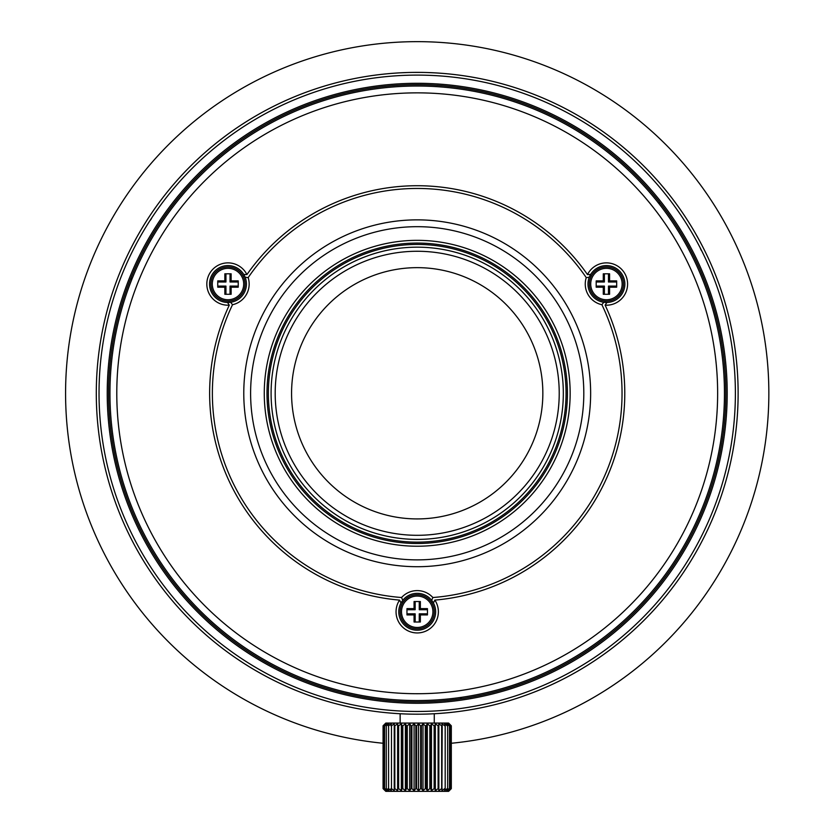 <?xml version="1.0" encoding="UTF-8"?>
<svg xmlns="http://www.w3.org/2000/svg" width="833" height="833" viewBox="0 0 833 833"><rect width="100%" height="100%" fill="white"/><g stroke="black" fill="none" stroke-linecap="round" stroke-linejoin="round"><path stroke-width="1.25" d="M246.932 274.588L243.725 274.432A18.43 18.43 0 0 0 209.552 284.043A18.43 18.43 0 0 0 227.534 302.473L229.273 305.17A207.563 207.563 0 0 0 399.559 600.104L401.017 602.957A18.43 18.43 0 0 0 417.208 630.217A18.43 18.43 0 0 0 433.399 602.957L434.868 600.104A207.563 207.563 0 0 0 605.143 305.17A21.169 21.169 0 0 0 613.265 264.009A21.169 21.169 0 0 0 587.484 274.588A207.563 207.563 0 0 0 246.932 274.588A21.169 21.169 0 0 0 206.823 284.043A21.169 21.169 0 0 0 229.273 305.17M586.255 277.618L589.295 277.222A18.43 18.43 0 0 0 603.758 302.285L601.905 304.722A204.835 204.835 0 0 1 432.858 597.521A21.169 21.169 0 0 0 401.558 597.521A204.835 204.835 0 0 1 232.511 304.722A21.169 21.169 0 0 0 248.161 277.618A204.835 204.835 0 0 1 586.255 277.618A21.169 21.169 0 0 0 601.905 304.722M399.559 600.104A21.169 21.169 0 0 0 417.208 632.945A21.169 21.169 0 0 0 434.868 600.104M417.208 543.501A150.211 150.211 0 0 0 567.419 393.28A150.211 150.211 0 0 0 417.208 243.069A150.211 150.211 0 0 0 266.997 393.28A150.211 150.211 0 0 0 417.208 543.501M417.208 240.341A152.949 152.949 0 0 0 264.269 393.28A152.949 152.949 0 0 0 417.208 546.229A152.949 152.949 0 0 0 570.157 393.28A152.949 152.949 0 0 0 417.208 240.341M417.208 559.88A166.6 166.6 0 0 1 250.608 393.28A166.6 166.6 0 0 1 417.208 226.68A166.6 166.6 0 0 1 583.808 393.28A166.6 166.6 0 0 1 417.208 559.88M417.208 219.86A173.431 173.431 0 0 1 590.639 393.28A173.431 173.431 0 0 1 417.208 566.711A173.431 173.431 0 0 1 243.777 393.28A173.431 173.431 0 0 1 417.208 219.86M232.511 304.722L230.658 302.285A18.43 18.43 0 0 0 245.121 277.222L248.161 277.618M432.858 597.521L431.671 600.343A18.43 18.43 0 0 1 433.399 602.957L431.671 600.343A18.43 18.43 0 0 0 402.745 600.343L401.017 602.957M402.745 600.343L401.558 597.521M227.534 302.473L230.658 302.285A18.43 18.43 0 0 1 227.534 302.473M417.208 693.712A300.421 300.421 0 0 1 116.787 393.28A300.421 300.421 0 0 1 417.208 92.859A300.421 300.421 0 0 1 717.64 393.28A300.421 300.421 0 0 1 417.208 693.712M417.208 86.028A307.252 307.252 0 0 1 724.46 393.28A307.252 307.252 0 0 1 417.208 700.543A307.252 307.252 0 0 1 109.956 393.28A307.252 307.252 0 0 1 417.208 86.028M435.649 611.776A18.43 18.43 0 0 1 417.208 630.217M401.6 601.967A18.43 18.43 0 0 1 402.079 601.249M605.143 305.17L606.882 302.473A18.43 18.43 0 0 0 622.397 274.817A18.43 18.43 0 0 0 590.701 274.432L589.295 277.222A18.43 18.43 0 0 1 622.397 274.817M603.758 302.285L606.882 302.473M590.701 274.432L587.484 274.588M245.121 277.222L243.725 274.432M244.288 275.431A18.43 18.43 0 0 1 244.673 276.192M209.552 284.043A18.43 18.43 0 0 1 212.019 274.817M605.726 302.462A18.43 18.43 0 0 1 604.883 302.41M383.065 743.255A351.63 351.63 0 0 1 65.578 393.28A351.63 351.63 0 0 1 417.208 41.65A351.63 351.63 0 0 1 768.432 376.214A351.63 351.63 0 0 1 451.309 743.265M461.69 698.523L460.253 698.752M453.11 699.772L448.8 700.272M130.635 279.17L131.145 277.826M659.33 202.18L660.153 203.179M417.208 628.842A17.066 17.066 0 0 1 400.142 611.776A17.066 17.066 0 0 1 417.208 594.71A17.066 17.066 0 0 1 434.274 611.776A17.066 17.066 0 0 1 417.208 628.842A17.066 17.066 0 0 1 400.142 611.776A17.066 17.066 0 0 1 417.208 594.71A17.066 17.066 0 0 1 434.274 611.776A17.066 17.066 0 0 1 417.208 628.842M420.353 608.631L420.353 601.53L414.063 601.53L414.063 608.631L406.962 608.631L406.962 614.921L414.063 614.921L414.063 622.022L420.353 622.022L420.353 614.921L427.454 614.921L427.454 608.631L420.353 608.631L419.259 609.725L419.259 601.53M427.454 609.725L419.259 609.725M420.353 614.921L419.259 613.827L427.454 613.827M419.259 622.022L419.259 613.827M414.063 614.921L415.157 613.827L415.157 622.022M406.962 613.827L415.157 613.827M414.063 608.631L415.157 609.725L406.962 609.725M415.157 601.53L415.157 609.725M606.424 301.109A17.066 17.066 0 0 1 589.358 284.043A17.066 17.066 0 0 1 606.424 266.966A17.066 17.066 0 0 1 623.5 284.043A17.066 17.066 0 0 1 606.424 301.109A17.066 17.066 0 0 1 589.358 284.043A17.066 17.066 0 0 1 606.424 266.966A17.066 17.066 0 0 1 623.5 284.043A17.066 17.066 0 0 1 606.424 301.109M609.579 280.898L609.579 273.797L603.279 273.797L603.279 280.898L596.189 280.898L596.189 287.187L603.279 287.187L603.279 294.278L609.579 294.278L609.579 287.187L616.67 287.187L616.67 280.898L609.579 280.898L608.475 281.991L608.475 273.797M616.67 281.991L608.475 281.991M609.579 287.187L608.475 286.083L616.67 286.083M608.475 294.278L608.475 286.083M603.279 287.187L604.383 286.083L604.383 294.278M596.189 286.083L604.383 286.083M603.279 280.898L604.383 281.991L596.189 281.991M604.383 273.797L604.383 281.991M227.992 301.109A17.066 17.066 0 0 1 210.916 284.043A17.066 17.066 0 0 1 227.992 266.966A17.066 17.066 0 0 1 245.058 284.043A17.066 17.066 0 0 1 227.992 301.109A17.066 17.066 0 0 1 210.916 284.043A17.066 17.066 0 0 1 227.992 266.966A17.066 17.066 0 0 1 245.058 284.043A17.066 17.066 0 0 1 227.992 301.109M231.137 280.898L231.137 273.797L224.848 273.797L224.848 280.898L217.746 280.898L217.746 287.187L224.848 287.187L224.848 294.278L231.137 294.278L231.137 287.187L238.228 287.187L238.228 280.898L231.137 280.898L230.033 281.991L230.033 273.797M238.228 281.991L230.033 281.991M231.137 287.187L230.033 286.083L238.228 286.083M230.033 294.278L230.033 286.083M224.848 287.187L225.941 286.083L225.941 294.278M217.746 286.083L225.941 286.083M224.848 280.898L225.941 281.991L217.746 281.991M225.941 273.797L225.941 281.991M275.192 393.28A142.016 142.016 0 0 0 417.208 535.307A142.016 142.016 0 0 0 559.224 393.28A142.016 142.016 0 0 0 417.208 251.264A142.016 142.016 0 0 0 275.192 393.28M291.571 393.28A125.637 125.637 0 0 0 417.208 518.917A125.637 125.637 0 0 0 542.845 393.28A125.637 125.637 0 0 0 417.208 267.653A125.637 125.637 0 0 0 291.571 393.28M417.208 539.399A146.119 146.119 0 0 1 271.089 393.28A146.119 146.119 0 0 1 417.208 247.172A146.119 146.119 0 0 1 563.327 393.28A146.119 146.119 0 0 1 417.208 539.399M417.208 542.137A148.847 148.847 0 0 1 268.361 393.28A148.847 148.847 0 0 1 417.208 244.433A148.847 148.847 0 0 1 566.055 393.28A148.847 148.847 0 0 1 417.208 542.137M107.228 393.28A309.98 309.98 0 0 0 417.208 703.271A309.98 309.98 0 0 0 727.199 393.28A309.98 309.98 0 0 0 417.208 83.3A309.98 309.98 0 0 0 107.228 393.28M108.592 393.28A308.616 308.616 0 0 0 417.208 701.907A308.616 308.616 0 0 0 725.824 393.28A308.616 308.616 0 0 0 417.208 84.664A308.616 308.616 0 0 0 108.592 393.28M417.208 711.465A318.175 318.175 0 0 1 99.033 393.28A318.175 318.175 0 0 1 417.208 75.105A318.175 318.175 0 0 1 735.383 393.28A318.175 318.175 0 0 1 417.208 711.465M417.208 714.193A320.913 320.913 0 0 1 96.295 393.28A320.913 320.913 0 0 1 417.208 72.377A320.913 320.913 0 0 1 738.121 393.28A320.913 320.913 0 0 1 417.208 714.193L411.773 714.152M411.783 72.419L422.748 72.419M427.829 72.554L434.701 72.856M438.554 713.485L435.732 713.662M432.358 713.839L427.933 714.016M695.191 553.633L694.347 555.08M688.297 565.013L683.831 571.875M696.19 551.873L697.804 548.999M700.293 544.438L702.365 540.492M702.042 541.117L700.324 544.365M688.652 222.109L692.369 228.148M689.662 223.723L686.965 219.454M686.673 219.006L685.955 217.892M686.267 218.381L687.235 219.891M695.128 232.844L700.251 242.059M700.282 242.111L702.334 246.016M702.427 246.214L703.469 248.244M702.76 246.849L702.386 246.131M481.318 707.727L480.224 707.946M474.06 709.122L476.788 708.612M466.761 710.351L470.812 709.685M406.587 714.016L399.757 713.725M398.736 713.662L396.695 713.537M398.57 713.652L396.57 713.527M406.587 72.554L402.193 72.731M395.862 73.085L398.684 72.908M402.058 72.731L406.483 72.554M133.238 243.798L136.612 237.561M134.134 242.111L131.801 246.578M131.552 247.068L130.948 248.244M131.208 247.724L132.03 246.131M141.6 228.888L144.723 223.775M144.755 223.723L147.139 219.954M147.222 219.808L148.472 217.892M147.618 219.204L147.181 219.891M139.288 553.737C153.741 577.217 153.741 577.217 139.288 553.737L136.57 548.926M134.123 544.438L132.062 540.502M130.51 537.462L129.23 534.901M341.894 705.228L342.54 705.384M346.997 706.415L347.611 706.561M347.923 706.623L348.486 706.748M351.484 707.394L352.067 707.519M255.95 670.732L261.656 673.98M264.53 675.553L265.05 675.834M181.573 611.141L182.469 612.109M178.023 607.236L178.491 607.757M196.244 626L194.87 624.688M201.565 630.935L203.773 632.924M199.951 629.477L196.963 626.687M196.713 626.447L197.702 627.384M203.044 632.278L202.409 631.706L203.044 632.278M97.732 423.56L97.794 424.226M98.804 433.347L98.898 434.014M98.263 428.776L98.419 430.088M97.888 425.174L97.95 425.819M150.252 220.401L151.481 218.579M700.407 248.536L701.365 250.514M688.058 226.399L690.37 230.158M344.237 705.79L344.789 705.915M350.11 707.102L351.12 707.311M351.057 707.3L349.266 706.925M348.944 706.853L347.069 706.436M259.323 672.668L258.501 672.2M260.5 673.335L264.196 675.365M264.144 675.344L262.562 674.47M261.958 674.147L260.604 673.387M183.447 613.14L184.457 614.213M184.416 614.171L183.177 612.859M182.708 612.359L181.625 611.193M97.971 425.965L98.023 426.527M98.586 431.504L98.763 432.962M98.752 432.91L98.533 431.119M98.461 430.432L98.273 428.86M383.378 788.622L385.21 790.663L383.076 788.622L383.065 725.803L385.21 723.752L383.378 725.803L383.492 788.622L383.378 725.803M450.726 788.622L450.57 725.803L450.726 788.622L449.018 790.663L451.299 788.622L451.299 725.803L449.518 723.971L448.612 723.075L385.804 723.075L383.065 725.803L383.17 788.726M450.57 788.622L448.112 790.663L449.497 788.622L449.497 725.803L449.497 788.622M449.237 788.622L446.613 790.663L447.644 788.622L447.644 725.803L447.644 788.622M447.279 788.622L444.541 790.663L445.186 788.622L445.186 725.803L445.186 788.622M444.739 788.622L441.927 790.663L442.198 725.803L441.657 725.803L441.657 788.622L442.198 788.622M441.657 788.622L438.845 790.663L438.72 788.622L438.72 725.803L438.106 725.803L438.106 788.622L438.72 788.622M438.106 788.622L435.336 790.663L434.816 788.622L434.816 725.803L434.139 725.803L434.139 788.622L434.816 788.622M434.139 788.622L431.473 790.663L430.578 788.622L430.578 725.803L429.849 725.803L429.849 788.622L430.578 788.622M429.849 788.622L427.329 790.663L426.069 788.622L426.069 725.803L425.309 725.803L425.309 788.622L426.069 788.622M425.309 788.622L422.997 790.663L421.394 788.622L421.394 725.803L420.623 725.803L420.623 788.622L421.394 788.622M420.623 788.622L418.551 790.663L416.646 788.622L416.646 725.803L415.854 725.803L415.854 788.622L416.646 788.622M415.854 788.622L414.074 790.663L411.898 788.622L411.898 725.803L411.127 725.803L411.127 788.622L411.898 788.622M411.127 788.622L409.659 790.663L407.254 788.622L407.254 725.803L406.504 725.803L406.504 788.622L407.254 788.622M406.504 788.622L405.39 790.663L402.808 788.622L402.808 725.803L402.1 725.803L402.1 788.622L402.808 788.622M402.1 788.622L401.35 790.663L398.643 788.622L398.643 725.803L397.987 725.803L397.987 788.622L398.643 788.622M397.987 788.622L397.622 790.663L394.832 788.622L394.832 725.803L394.248 725.803L394.248 788.622L394.832 788.622M394.248 788.622L394.28 790.663L391.458 788.622L391.458 725.803L391.458 788.622M390.958 788.622L391.375 790.663L388.594 788.622L388.594 725.803L388.594 788.622M388.168 788.622L388.98 790.663L386.283 788.622L386.283 725.803L386.283 788.622M385.96 788.622L387.126 790.663L384.565 788.622L384.565 725.803L384.565 788.622M384.346 788.622L385.866 790.663L383.492 788.622M385.804 723.075L383.065 725.803L383.065 788.622L385.804 791.35L448.612 791.35L451.309 788.622L451.309 725.803L451.257 788.622M450.726 725.803L449.018 723.752L451.257 725.803M383.492 725.803L385.866 723.752L384.346 725.803M384.565 725.803L387.126 723.752L385.96 725.803M386.283 725.803L388.98 723.752L388.168 725.803M388.594 725.803L391.375 723.752L390.958 725.803M391.458 725.803L394.28 723.752L394.248 725.803M394.832 725.803L397.622 723.752L397.987 725.803M398.643 725.803L401.35 723.752L402.1 725.803M402.808 725.803L405.39 723.752L406.504 725.803M407.254 725.803L409.659 723.752L411.127 725.803M411.898 725.803L414.074 723.752L415.854 725.803M416.646 725.803L418.551 723.752L420.623 725.803M421.394 725.803L422.997 723.752L425.309 725.803M426.069 725.803L427.329 723.752L429.849 725.803M430.578 725.803L431.473 723.752L434.139 725.803M434.816 725.803L435.336 723.752L438.106 725.803M438.72 725.803L438.845 723.752L441.657 725.803M442.198 725.803L441.927 723.752L444.739 725.803M445.186 725.803L444.541 723.752L447.279 725.803M447.644 725.803L446.613 723.752L449.237 725.803M449.497 725.803L448.112 723.752L450.57 725.803M438.845 723.752L438.845 790.663M435.336 723.752L435.336 790.663M431.473 723.752L431.473 790.663M427.329 723.752L427.329 790.663M422.997 723.752L422.997 790.663M418.551 723.752L418.551 790.663M414.074 723.752L414.074 790.663M409.659 723.752L409.659 790.663M405.39 723.752L405.39 790.663M401.35 723.752L401.35 790.663M397.622 723.752L397.622 790.663M449.299 790.663L451.309 788.622M451.309 725.803L449.299 723.752M417.208 72.377L423.518 72.44M429.995 72.627L434.201 72.825M434.982 72.867L435.836 72.919M438.668 73.096L441.032 73.262M438.845 73.106L441.178 73.273M695.139 232.855L697.377 236.801M699.46 240.591L701.147 243.757M701.23 243.902L702.136 245.631M702.104 245.568L701.178 243.809M700.209 241.987L699.501 240.675M697.825 237.592L697.429 236.895M693.972 230.856L694.524 231.803M536.931 691.026A320.913 320.913 0 0 1 534.234 692.098L536.004 691.4M543.772 688.183L547.198 686.694M542.877 688.568L543.522 688.287M536.608 691.151L537.868 690.651M559.703 680.821L560.64 680.353M567.158 677L568.075 676.521M568.273 676.417L569.533 675.74M558.204 681.561L560.307 680.53M562.223 679.561L566.638 677.281M494.708 81.873L493.594 81.603M500.414 83.352L499.665 83.154M498.655 82.883L497.936 82.696M491.991 81.207L490.564 80.874M498.124 82.748L496.791 82.394M503.424 84.175L502.768 83.987M467.979 76.417L467.178 76.292M475.935 77.792L469.958 76.74M466.407 76.167L465.709 76.063M469.312 76.636L468.208 76.449M473.186 77.292L472.509 77.177M548.645 100.522L546.51 99.575M544.543 98.721L543.387 98.221M547.125 99.845L546.167 99.429M538.274 96.087L536.952 95.556M579.56 116.474L580.278 116.901M577.425 115.235L576.04 114.433M573.885 113.215L570.751 111.497M590.493 123.18L589.826 122.753M598.885 128.751L592.19 124.284M589.17 122.336L587.661 121.379M587.036 120.993L588.608 121.982M591.42 123.784L590.607 123.253M594.918 126.075L594.314 125.668M586.901 665.661L585.276 666.66A320.913 320.913 0 0 0 587.744 665.13L593.158 661.662M593.971 661.121L597.084 659.049M587.452 665.317L588.598 664.599M603.061 654.894A320.913 320.913 0 0 1 600.416 656.758M620.283 641.774A320.913 320.913 0 0 1 615.577 645.544M439.158 713.444L447.477 712.767M449.154 712.6L451.059 712.402M450.955 712.413L450.393 712.475M444.728 713.017L444.02 713.069M448.331 712.684L449.102 712.611M440.532 713.35L441.823 713.246M435.034 713.704L435.597 713.673L435.034 713.704M469.531 709.903L468.344 710.091M458.202 711.569L462.586 710.965M505.017 701.948L503.601 702.344M495.583 704.479L499.384 703.489M487.305 706.446L486.139 706.707M550.884 685.028A320.913 320.913 0 0 1 550.821 685.059L552.571 684.247M562.421 679.457L561.848 679.749M555.382 682.925L557.485 681.915M553.164 683.976L554.403 683.393M553.476 683.831L557.35 681.977M606.028 652.77A320.913 320.913 0 0 1 604.508 653.863M639.327 624.896A320.913 320.913 0 0 1 637.766 626.385M665.682 596.366L670.898 589.816M662.235 600.52L664.838 597.396M670.461 590.378L671.575 588.941M666.754 595.054L668.17 593.283M660.777 602.228L661.319 601.593M662.912 599.708L663.63 598.854M698.075 548.52L699.637 545.667M695.211 553.581L695.586 552.935M709.747 525.217L712.538 518.907M705.312 534.64L708.258 528.538M582.184 118.026L581.34 117.526M583.725 118.963L582.475 118.203M587.088 121.035L582.559 118.255M579.83 116.63L581.07 117.37L579.83 116.63M580.674 117.13L579.279 116.308M581.403 117.557L580.809 117.214M585.797 120.223L584.464 119.4M588.108 121.67L589.087 122.284M571.938 112.143L570.688 111.455M569.512 110.82L570.834 111.539M567.971 109.987L568.897 110.487M569.47 110.799L567.408 109.696M574.052 113.309L572.677 112.549M577.758 115.423L576.394 114.642L577.758 115.423M546.729 99.679L546.052 99.377M551.769 101.949L548.437 100.429M551.987 102.053L553.383 102.698M545.75 99.242L545.23 99.012M545.178 98.992L543.834 98.419M553.758 102.876L552.352 102.22M530.725 93.119L532.162 93.671L530.725 93.119M536.171 95.243L534.828 94.712M533.714 94.275L532.995 93.994M532.776 93.91L532.193 93.681M526.831 91.682L526.248 91.463M520.708 89.527L518.678 88.839M519.563 89.141L518.043 88.631M528.289 92.213L526.508 91.568M524.78 90.943L523.978 90.662M528.882 92.432L527.383 91.88M514.711 87.548L513.628 87.205M507.287 85.278L506.651 85.091M513.118 87.038L509.411 85.903M508.255 85.56L507.516 85.341M497.155 82.498L496.416 82.3M503.299 84.133L501.81 83.727M488.638 80.426L487.524 80.176M480.985 78.781L480.329 78.646M487.576 80.187L483.265 79.25M392.416 73.335L393.238 73.273M393.28 73.273L395.665 73.096M400.829 72.794L408.045 72.502M410.784 72.44L411.335 72.429M143.838 225.202L145.733 222.151M145.827 222.015L146.879 220.36M147.108 219.995L147.785 218.944M147.077 220.037L146.035 221.682M143.87 225.149L142.87 226.784M141.652 228.825L141.089 229.762M140.475 230.793L139.882 231.803M138.986 233.365L137.039 236.801M134.956 240.591L133.27 243.757M134.3 241.809L134.915 240.675M297.485 95.545A320.913 320.913 0 0 1 300.182 94.473L298.412 95.17M290.644 98.388L287.218 99.877M291.54 98.002L293.56 97.149M297.808 95.42L296.548 95.92M274.713 105.749L273.776 106.218M267.258 109.56L266.341 110.05M266.144 110.154L264.884 110.831M275.129 105.541L274.109 106.041M272.193 107.009L271.162 107.53M276.212 105.01L276.931 104.656M334.002 703.219L334.751 703.416M335.761 703.687L336.49 703.875M342.425 705.364L344.581 705.874M343.987 705.728L343.269 705.561M343.134 705.53L343.779 705.686M339.25 704.583L339.989 704.77M336.293 703.823L337.834 704.229M330.993 702.396L331.649 702.583M366.437 710.153L367.238 710.278M358.482 708.779L364.458 709.831M368.009 710.403L368.707 710.507M365.104 709.935L366.208 710.122M361.23 709.279L361.907 709.393M287.291 686.725L286.25 686.257M294.986 690.005L295.944 690.401M296.152 690.484L297.464 691.015M285.042 685.715L287.906 686.996M289.874 687.85L291.029 688.35M254.856 670.096L254.138 669.67M260.542 673.356L261.239 673.741M243.923 663.391L244.6 663.818M235.541 657.82L242.226 662.287M245.246 664.234L246.766 665.192M247.38 665.577L245.808 664.588M242.997 662.787L243.809 663.318M239.498 660.496L240.102 660.902M241.258 124.908L246.672 121.441A320.913 320.913 0 0 1 249.14 119.91L247.516 120.91M240.445 125.45L237.343 127.522M246.964 121.254L245.818 121.972M231.355 131.676A320.913 320.913 0 0 1 234 129.813M216.361 142.995A320.913 320.913 0 0 1 218.84 141.027M274.338 105.937L273.328 106.437M266.706 109.862L267.716 109.321L266.706 109.862M268.955 108.675L268.372 108.977M272.808 106.697L271.766 107.228M271.152 107.54L268.216 109.061M272.849 106.676L272.089 107.061M271.371 107.426L270.517 107.863M366.499 710.164L367.582 710.33M287.687 686.892L288.718 687.35M295.559 690.245L294.507 689.818L295.559 690.245M289.78 687.808L290.582 688.152M291.321 688.475L293.997 689.599M288.322 687.173L289.988 687.902M290.884 688.287L291.602 688.589M238.894 660.09L239.602 660.569M243.965 663.412L244.933 664.036M239.831 660.715L241.497 661.819M226.191 135.415L220.891 139.434M560.078 680.634L561.088 680.134M567.71 676.708L566.711 677.25L567.71 676.708M561.609 679.874L560.703 680.322M567.096 677.042L566.211 677.51L567.096 677.042M563.046 679.145L563.899 678.708M474.987 77.615L472.79 77.23M475.039 77.625L473.894 77.417M467.917 76.407L466.834 76.24M471.426 76.99L470.812 76.886M538.857 96.326L539.909 96.753L538.857 96.326M543.543 98.284L540.43 96.972M545.209 99.012L544.428 98.669M545.167 98.992L546.094 99.398M595.522 126.481L594.814 126.002M590.451 123.159L589.483 122.534M594.585 125.856L592.919 124.752M608.225 651.156L613.525 647.137M440.886 713.319L438.387 713.496M447.935 712.725L446.623 712.84L447.935 712.725M442.052 713.235L443.302 713.131M575.645 672.356L581.403 669.014M699.116 546.625L700.147 544.709M564.149 107.988L559.37 105.583M525.81 91.307L523.395 90.453M525.425 91.172L526.185 91.443L525.425 91.172M525.467 91.182L521.51 89.797M500.904 83.477L500.321 83.321M499.79 83.185L498.967 82.967M495.219 81.998L496.124 82.228M496.291 82.269L495.656 82.113M417.208 627.478A15.702 15.702 0 0 1 401.506 611.776A15.702 15.702 0 0 1 417.208 596.074A15.702 15.702 0 0 1 432.91 611.776A15.702 15.702 0 0 1 417.208 627.478M606.424 299.745A15.702 15.702 0 0 1 590.722 284.043A15.702 15.702 0 0 1 606.424 268.33A15.702 15.702 0 0 1 622.136 284.043A15.702 15.702 0 0 1 606.424 299.745M227.992 299.745A15.702 15.702 0 0 1 212.29 284.043A15.702 15.702 0 0 1 227.992 268.33A15.702 15.702 0 0 1 243.694 284.043A15.702 15.702 0 0 1 227.992 299.745M400.142 713.746L400.142 723.075L400.142 713.746M434.274 713.746L434.274 723.075M385.804 791.35L383.149 788.705"/></g></svg>
